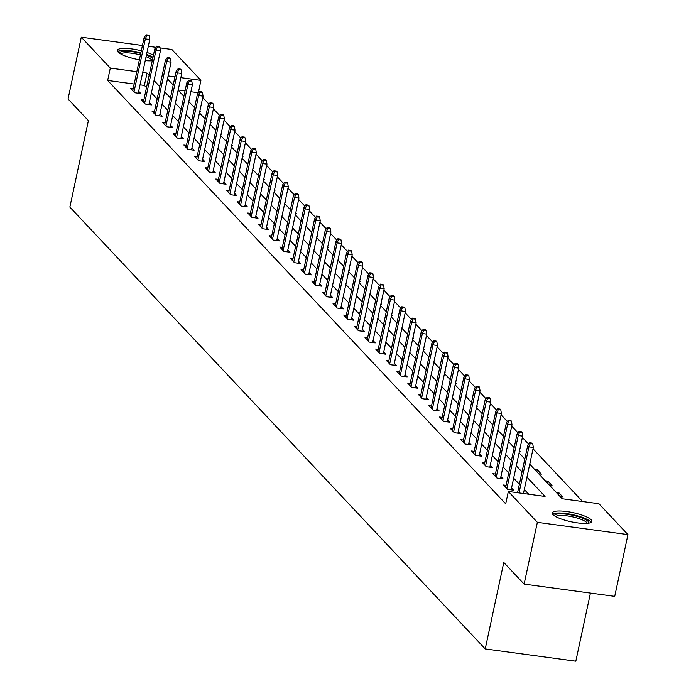<?xml version="1.0" encoding="UTF-8"?>
<svg xmlns="http://www.w3.org/2000/svg" width="696" height="696" viewBox="0 0 696 696"><rect width="100%" height="100%" fill="white"/><g stroke="black" fill="none" stroke-linecap="round" stroke-linejoin="round"><path stroke-width="1.04" d="M552.981 514.622A20.254 4.663 -167.9 0 1 552.276 512.969A20.254 4.663 -167.9 0 1 569.876 512.038A20.254 4.663 -167.9 0 1 591.174 519.799A20.254 4.663 -167.9 0 1 591.878 521.461A20.254 4.663 -167.9 0 1 574.278 522.392A20.254 4.663 -167.9 0 1 552.981 514.622M139.374 59.795A20.254 4.663 -167.9 0 1 118.068 52.026A20.254 4.663 -167.9 0 1 117.363 50.373A20.254 4.663 -167.9 0 1 141.305 50.799M146.986 52.47A20.254 4.663 -167.9 0 1 153.442 55.193M590.425 593.088L575.827 661.2L485.234 648.924L69.861 207.103L88.392 120.634L68.043 98.98L81.284 37.219L142.436 45.51M159.967 47.885L171.877 49.494L200.9 80.371L180.838 77.647M198.377 92.855L200.9 80.371M582.587 501.52L533.032 448.816M528.655 444.161L522.374 437.48M518.007 432.825L511.725 426.152M507.349 421.498L501.068 414.816M496.692 410.161L490.419 403.489M486.043 398.834L479.762 392.152M475.385 387.498L469.104 380.816M464.728 376.171L458.455 369.489M454.079 364.834L447.798 358.153M443.422 353.498L437.14 346.825M432.773 342.171L426.491 335.489M422.115 330.835L415.834 324.153M411.458 319.507L405.185 312.826M400.809 308.171L394.528 301.49M390.151 296.835L383.87 290.162M379.494 285.508L373.221 278.826M368.845 274.172L362.564 267.499M358.188 262.844L351.906 256.163M347.539 251.508L341.257 244.827M336.881 240.181L330.6 233.499M326.224 228.845L319.951 222.163M315.575 217.509L309.294 210.836M304.918 206.181L298.636 199.5M294.26 194.845L287.987 188.164M283.611 183.518L277.33 176.836M272.954 172.182L266.672 165.5M262.305 160.846L256.024 154.173M251.648 149.518L245.366 142.837M240.99 138.182L234.717 131.509M230.341 126.855L224.06 120.173M219.684 115.519L213.402 108.837M209.026 104.191L202.754 97.51M529.726 464.215L562.203 498.762L598.934 503.739L627.957 534.615L537.364 522.339L508.341 491.463L545.064 496.439L526.95 477.169M537.364 522.339L524.123 584.101L614.716 596.376L627.957 534.615M152.25 60.761A20.254 4.663 -167.9 0 1 145.246 60.604M198.256 92.725L190.904 91.724M185.032 90.932L178.193 90.002M183.057 95.483L184.031 95.613M189.112 100.102L189.791 100.198L189.216 99.589M193.714 106.819L194.68 106.949M199.761 111.438L200.448 111.525L199.874 110.925M204.372 118.146L205.337 118.276M210.418 122.766L211.097 122.861L210.531 122.252M215.02 129.482L215.995 129.613M221.076 134.102L221.754 134.197L221.18 133.589M225.678 140.809L226.644 140.94M231.725 145.438L232.403 145.525L231.838 144.925M236.335 152.146L237.301 152.276M242.382 156.765L243.061 156.861L242.495 156.252M246.984 163.473L247.95 163.603M253.04 168.101L253.718 168.188L253.144 167.588M257.642 174.809L258.608 174.94M263.688 179.429L264.367 179.524L263.801 178.916M268.291 186.145L269.265 186.276M274.346 190.765L275.024 190.861L274.45 190.252M278.948 197.473L279.914 197.603M284.995 202.101L285.682 202.188L285.108 201.588M289.606 208.809L290.571 208.939M295.652 213.428L296.331 213.524L295.765 212.915M300.254 220.136L301.229 220.267M306.31 224.765L306.988 224.851L306.414 224.251M310.912 231.472L311.878 231.603M316.958 236.092L317.637 236.188L317.072 235.579M321.569 242.8L322.535 242.939M327.616 247.428L328.295 247.515L327.729 246.915M332.218 254.136L333.184 254.266M338.273 258.755L338.952 258.851L338.378 258.242M342.876 265.472L343.841 265.602M348.922 270.091L349.601 270.187L349.035 269.578M353.525 276.799L354.499 276.93M359.58 281.428L360.258 281.515L359.684 280.914M364.182 288.135L365.148 288.266M370.228 292.755L370.916 292.851L370.342 292.242M374.84 299.463L375.805 299.593M380.886 304.091L381.565 304.178L380.999 303.578M385.488 310.799L386.463 310.929M391.543 315.418L392.222 315.514L391.648 314.905M396.146 322.135L397.111 322.265M402.192 326.755L402.871 326.85L402.305 326.241M406.803 333.462L407.769 333.593M412.85 338.091L413.528 338.178L412.963 337.577M417.452 344.798L418.418 344.929M423.507 349.418L424.186 349.514L423.612 348.905M428.11 356.126L429.075 356.256M434.156 360.754L434.835 360.841L434.269 360.241M438.758 367.462L439.733 367.592M444.814 372.082L445.492 372.177L444.918 371.568M449.416 378.789L450.382 378.928M455.462 383.418L456.141 383.505L455.575 382.904M460.073 390.125L461.039 390.256M466.12 394.745L466.798 394.841L466.233 394.232M470.722 401.462L471.697 401.592M476.777 406.081L477.456 406.177L476.882 405.568M481.38 412.789L482.345 412.919M487.426 417.417L488.105 417.504L487.539 416.904M492.037 424.125L493.003 424.255M498.084 428.745L498.762 428.84L498.197 428.231M502.686 435.452L503.652 435.583M508.741 440.081L509.42 440.168L508.846 439.567M513.343 446.788L514.309 446.919M519.39 451.408L520.069 451.504L519.503 450.895M523.992 458.125L524.967 458.255M530.048 462.744L530.726 462.831L530.152 462.231M534.65 469.452L537.277 469.809L541.375 474.167L538.747 473.811M545.307 480.788L547.935 481.145L552.032 485.503L549.405 485.147M555.956 492.115L558.592 492.472L562.69 496.831L560.054 496.474M134.171 84.042L107.662 80.449L505.696 503.817L508.341 491.463M528.725 494.221L524.305 489.523M519.381 484.285L513.648 478.195M508.724 472.958L502.999 466.859M498.075 461.622L492.342 455.523M487.418 450.295L481.684 444.196M476.769 438.959L471.035 432.86M466.111 427.631L460.378 421.532M455.454 416.295L449.729 410.196M444.805 404.959L439.072 398.869M434.147 393.631L428.414 387.533M423.49 382.295L417.765 376.197M412.841 370.968L407.108 364.869M402.184 359.632L396.45 353.533M391.535 348.296L385.801 342.206M380.877 336.968L375.144 330.87M370.22 325.632L364.495 319.542M359.571 314.305L353.838 308.206M348.913 302.969L343.18 296.87M338.256 291.641L332.531 285.543M327.607 280.305L321.874 274.207M316.95 268.969L311.216 262.879M306.301 257.642L300.568 251.543M295.643 246.306L289.91 240.207M284.986 234.978L279.261 228.88M274.337 223.642L268.604 217.544M263.68 212.306L257.946 206.216M253.022 200.979L247.297 194.88M242.373 189.643L236.64 183.553M231.716 178.315L225.982 172.216M221.067 166.979L215.334 160.88M210.409 155.652L204.676 149.553M199.752 144.316L194.027 138.217M189.103 132.98L183.37 126.889M178.446 121.652L172.712 115.553M167.788 110.316L162.064 104.217M157.139 98.989L151.406 92.89M146.482 87.653L144.385 85.425L140.053 84.834M133.171 88.723L130.604 88.375L134.702 92.733L140.818 93.56L138.669 91.272M143.828 100.05L141.253 99.702L145.351 104.061L151.476 104.896L149.327 102.608M154.477 111.386L151.911 111.038L156.008 115.397L162.133 116.223L159.976 113.935M165.135 122.722L162.568 122.374L166.666 126.733L172.782 127.559L170.633 125.271M175.792 134.05L173.217 133.702L177.315 138.06L183.439 138.887L181.282 136.599M186.441 145.386L183.874 145.038L187.972 149.396L194.097 150.223L191.939 147.935M197.099 156.713L194.532 156.365L198.63 160.724L204.746 161.559L202.597 159.262M207.747 168.049L205.181 167.701L209.279 172.06L215.403 172.886L213.246 170.598M218.405 179.377L215.838 179.029L219.936 183.387L226.052 184.222L223.903 181.934M229.062 190.713L226.487 190.365L230.585 194.723L236.71 195.55L234.561 193.262M239.711 202.049L237.145 201.701L241.242 206.059L247.367 206.886L245.21 204.598M250.369 213.376L247.802 213.028L251.9 217.387L258.016 218.222L255.867 215.925M261.026 224.712L258.451 224.364L262.549 228.723L268.673 229.55L266.516 227.261M271.675 236.04L269.108 235.692L273.206 240.05L279.331 240.886L277.173 238.597M282.332 247.376L279.766 247.028L283.864 251.386L289.98 252.213L287.831 249.925M292.981 258.703L290.415 258.355L294.512 262.714L300.637 263.549L298.48 261.261M303.639 270.039L301.072 269.691L305.17 274.05L311.286 274.876L309.137 272.588M314.296 281.375L311.721 281.027L315.819 285.386L321.944 286.213L319.795 283.925M324.945 292.703L322.379 292.355L326.476 296.714L332.601 297.549L330.443 295.252M335.603 304.039L333.036 303.691L337.134 308.05L343.25 308.876L341.101 306.588M346.26 315.366L343.685 315.018L347.782 319.377L353.907 320.212L351.75 317.924M356.909 326.702L354.342 326.354L358.44 330.713L364.565 331.54L362.407 329.251M367.566 338.038L365 337.69L369.098 342.049L375.214 342.876L373.065 340.588M378.215 349.366L375.649 349.018L379.746 353.377L385.871 354.203L383.714 351.915M388.873 360.702L386.306 360.354L390.404 364.713L396.52 365.539L394.371 363.251M399.53 372.029L396.955 371.681L401.053 376.04L407.177 376.875L405.029 374.587M410.179 383.365L407.612 383.017L411.71 387.376L417.835 388.203L415.677 385.915M420.836 394.693L418.27 394.345L422.368 398.704L428.484 399.539L426.335 397.251M431.494 406.029L428.919 405.681L433.016 410.04L439.141 410.866L436.984 408.578M442.143 417.365L439.576 417.017L443.674 421.376L449.799 422.202L447.641 419.914M452.8 428.692L450.234 428.345L454.331 432.703L460.447 433.538L458.299 431.242M463.449 440.029L460.882 439.681L464.98 444.039L471.105 444.866L468.947 442.578M474.107 451.356L471.54 451.008L475.638 455.367L481.754 456.202L479.605 453.914M484.764 462.692L482.189 462.344L486.287 466.703L492.411 467.529L490.262 465.241M495.413 474.028L492.846 473.68L496.944 478.039L503.069 478.865L500.911 476.577M506.07 485.356L503.504 485.008L507.602 489.366L513.718 490.193L511.569 487.905M148.309 46.301L155.895 47.328M524.123 584.101L503.773 562.455L485.234 648.924M107.662 80.449L110.307 68.095L81.284 37.219M149.135 75.299L147.039 73.071L142.697 72.48M136.825 71.688L110.307 68.095M522.026 471.94L516.302 465.842M511.377 460.604L505.644 454.505M500.72 449.268L494.987 443.178M490.071 437.941L484.338 431.842M479.413 426.605L473.68 420.506M468.756 415.277L463.031 409.178M458.107 403.941L452.374 397.842M447.45 392.605L441.716 386.515M436.792 381.277L431.068 375.179M426.143 369.941L420.41 363.851M415.486 358.614L409.753 352.515M404.837 347.278L399.104 341.179M394.18 335.95L388.446 329.852M383.522 324.614L377.798 318.516M372.873 313.278L367.14 307.188M362.216 301.951L356.483 295.852M351.558 290.615L345.834 284.516M340.91 279.287L335.176 273.189M330.252 267.951L324.519 261.853M319.603 256.624L313.87 250.525M308.946 245.288L303.212 239.189M298.288 233.952L292.564 227.862M287.639 222.624L281.906 216.526M276.982 211.288L271.249 205.189M266.324 199.961L260.6 193.862M255.676 188.625L249.942 182.526M245.018 177.289L239.285 171.199M234.369 165.961L228.636 159.863M223.712 154.625L217.978 148.526M213.054 143.298L207.33 137.199M202.406 131.962L196.672 125.863M191.748 120.634L186.015 114.535M181.09 109.298L175.366 103.199M170.442 97.962L164.708 91.872M159.784 86.635L154.051 80.536M167.484 78.918L173.217 85.008M178.141 90.245L183.874 96.344M188.79 101.581L194.523 107.68M199.447 112.909L205.181 119.007M210.105 124.245L215.838 130.343M220.754 135.581L226.487 141.671M231.411 146.908L237.145 153.007M242.069 158.244L247.793 164.343M252.718 169.572L258.451 175.67M263.375 180.908L269.108 187.006M274.024 192.244L279.757 198.334M284.681 203.571L290.415 209.67M295.339 214.907L301.072 220.997M305.988 226.235L311.721 232.334M316.645 237.571L322.379 243.67M327.303 248.898L333.027 254.997M337.952 260.234L343.685 266.333M348.609 271.57L354.342 277.66M359.258 282.898L364.991 288.997M369.915 294.234L375.649 300.333M380.573 305.561L386.306 311.66M391.222 316.897L396.955 322.996M401.879 328.225L407.612 334.324M412.537 339.561L418.261 345.66M423.185 350.897L428.919 356.987M433.843 362.225L439.576 368.323M444.492 373.561L450.225 379.659M455.149 384.888L460.882 390.987M465.807 396.224L471.54 402.323M476.455 407.56L482.189 413.65M487.113 418.888L492.846 424.986M497.77 430.224L503.495 436.314M508.419 441.551L514.153 447.65M519.077 452.887L524.81 458.986M174.966 76.856L168.127 75.925M144.385 85.425L147.039 73.071M536.851 471.801L537.277 469.809M547.508 483.128L547.935 481.145M558.166 494.465L558.592 492.472M138.252 93.212L149.77 39.489L145.36 38.898L133.989 91.968M146.76 35.522L149.205 35.861L148.526 35.131L146.073 34.8L146.76 35.522L145.36 38.898L144.133 37.593L132.753 90.663M149.77 39.489L149.205 35.861M146.073 34.8L144.133 37.593M119.59 53.261A17.522 4.037 -167.9 0 1 124.488 51.226A17.522 4.037 -167.9 0 1 140.74 53.401M140.418 54.932A16.226 3.732 12.1 0 0 125.132 52.861A16.226 3.732 12.1 0 0 120.826 54.01M153.007 57.22A20.123 4.628 12.1 0 0 146.56 54.479M140.87 52.8A20.123 4.628 12.1 0 0 122.67 50.434A20.123 4.628 12.1 0 0 117.676 51.547M146.412 55.149A17.522 4.037 -167.9 0 1 152.763 58.368M152.276 60.63A16.226 3.732 12.1 0 0 146.073 56.733M554.503 515.858A17.522 4.037 -167.9 0 1 569.032 514.588A17.522 4.037 -167.9 0 1 588.181 521.435A17.522 4.037 -167.9 0 1 588.659 523.183M587.233 523.357A16.226 3.732 12.1 0 0 586.693 522.496A16.226 3.732 12.1 0 0 570.598 516.458A16.226 3.732 12.1 0 0 555.739 516.606M591.113 522.4A20.123 4.628 12.1 0 0 590.626 521.765A20.123 4.628 12.1 0 0 571.477 514.422A20.123 4.628 12.1 0 0 552.589 514.144M148.909 104.548L160.428 50.825L156.017 50.225L144.637 103.304M157.409 46.858L159.863 47.189L159.175 46.467L156.731 46.136L157.409 46.858L156.017 50.225L154.79 48.92L143.411 101.99M160.428 50.825L159.863 47.189M156.731 46.136L154.79 48.92M159.558 115.875L171.077 62.162L166.675 61.561L155.295 114.631M168.067 58.194L170.511 58.525L169.833 57.794L167.379 57.463L168.067 58.194L166.675 61.561L165.439 60.256L154.06 113.326M171.077 62.162L170.511 58.525M167.379 57.463L165.439 60.256M170.215 127.211L181.734 73.489L177.323 72.897L165.944 125.967M178.724 69.522L181.169 69.852L180.481 69.13L178.037 68.8L178.724 69.522L177.323 72.897L176.097 71.584L164.717 124.662M181.734 73.489L181.169 69.852M178.037 68.8L176.097 71.584M180.873 138.539L192.383 84.825L187.981 84.225L176.601 137.303M189.373 80.858L191.826 81.188L191.139 80.458L188.694 80.127L189.373 80.858L187.981 84.225L186.754 82.92L175.375 135.99M192.383 84.825L191.826 81.188M188.694 80.127L186.754 82.92M191.522 149.875L203.041 96.152L198.63 95.561L187.259 148.631M200.03 92.185L202.475 92.524L201.796 91.794L199.343 91.463L200.03 92.185L198.63 95.561L197.403 94.247L186.023 147.326M203.041 96.152L202.475 92.524M199.343 91.463L197.403 94.247M202.179 161.211L213.698 107.489L209.287 106.888L197.908 159.967M210.679 103.521L213.133 103.852L212.445 103.13L210.001 102.791L210.679 103.521L209.287 106.888L208.06 105.583L196.681 158.653M213.698 107.489L213.133 103.852M210.001 102.791L208.06 105.583M212.837 172.538L224.347 118.825L219.945 118.224L208.565 171.294M221.337 114.857L223.781 115.188L223.103 114.457L220.658 114.127L221.337 114.857L219.945 118.224L218.709 116.919L207.338 169.989M224.347 118.825L223.781 115.188M220.658 114.127L218.709 116.919M223.486 183.874L235.004 130.152L230.594 129.552L219.223 182.63M231.994 126.185L234.439 126.515L233.76 125.793L231.307 125.463L231.994 126.185L230.594 129.552L229.367 128.247L217.987 181.325M235.004 130.152L234.439 126.515M231.307 125.463L229.367 128.247M234.143 195.202L245.662 141.488L241.251 140.888L229.871 193.958M242.643 137.521L245.096 137.851L244.409 137.121L241.964 136.79L242.643 137.521L241.251 140.888L240.024 139.583L228.645 192.653M245.662 141.488L245.096 137.851M241.964 136.79L240.024 139.583M244.792 206.538L256.311 152.816L251.909 152.224L240.529 205.294M253.3 148.848L255.745 149.179L255.067 148.457L252.613 148.126L253.3 148.848L251.909 152.224L250.673 150.91L239.293 203.989M256.311 152.816L255.745 149.179M252.613 148.126L250.673 150.91M255.449 217.865L266.968 164.152L262.557 163.551L251.178 216.63M263.958 160.184L266.403 160.515L265.715 159.793L263.271 159.454L263.958 160.184L262.557 163.551L261.331 162.246L249.951 215.316M266.968 164.152L266.403 160.515M263.271 159.454L261.331 162.246M266.107 229.201L277.617 175.479L273.215 174.887L261.835 227.957M274.607 171.512L277.06 171.851L276.373 171.12L273.928 170.79L274.607 171.512L273.215 174.887L271.988 173.574L260.608 226.652M277.617 175.479L277.06 171.851M273.928 170.79L271.988 173.574M276.756 240.538L288.275 186.815L283.864 186.215L272.493 239.293M285.264 182.848L287.709 183.179L287.03 182.456L284.577 182.126L285.264 182.848L283.864 186.215L282.637 184.91L271.257 237.98M288.275 186.815L287.709 183.179M284.577 182.126L282.637 184.91M287.413 251.865L298.932 198.151L294.521 197.551L283.142 250.621M295.913 194.184L298.366 194.515L297.679 193.784L295.235 193.453L295.913 194.184L294.521 197.551L293.294 196.246L281.915 249.316M298.932 198.151L298.366 194.515M295.235 193.453L293.294 196.246M298.071 263.201L309.581 209.479L305.179 208.887L293.799 261.957M306.571 205.511L309.015 205.842L308.337 205.12L305.892 204.789L306.571 205.511L305.179 208.887L303.943 207.573L292.572 260.652M309.581 209.479L309.015 205.842M305.892 204.789L303.943 207.573M308.72 274.529L320.238 220.815L315.827 220.214L304.457 273.293M317.228 216.847L319.673 217.178L318.994 216.447L316.541 216.117L317.228 216.847L315.827 220.214L314.601 218.909L303.221 271.979M320.238 220.815L319.673 217.178M316.541 216.117L314.601 218.909M319.377 285.865L330.896 232.142L326.485 231.55L315.105 284.62M327.877 228.175L330.33 228.514L329.643 227.783L327.198 227.453L327.877 228.175L326.485 231.55L325.258 230.237L313.879 283.315M330.896 232.142L330.33 228.514M327.198 227.453L325.258 230.237M330.026 297.201L341.545 243.478L337.142 242.878L325.763 295.957M338.534 239.511L340.979 239.842L340.3 239.12L337.847 238.78L338.534 239.511L337.142 242.878L335.907 241.573L324.527 294.643M341.545 243.478L340.979 239.842M337.847 238.78L335.907 241.573M340.683 308.528L352.202 254.814L347.791 254.214L336.412 307.284M349.192 250.847L351.637 251.178L350.949 250.447L348.505 250.116L349.192 250.847L347.791 254.214L346.565 252.909L335.185 305.979M352.202 254.814L351.637 251.178M348.505 250.116L346.565 252.909M351.341 319.864L362.851 266.142L358.449 265.541L347.069 318.62M359.841 262.175L362.294 262.505L361.607 261.783L359.162 261.452L359.841 262.175L358.449 265.541L357.222 264.236L345.842 317.315M362.851 266.142L362.294 262.505M359.162 261.452L357.222 264.236M361.99 331.192L373.508 277.478L369.098 276.877L357.727 329.947M370.498 273.511L372.943 273.841L372.264 273.11L369.811 272.78L370.498 273.511L369.098 276.877L367.871 275.572L356.491 328.642M373.508 277.478L372.943 273.841M369.811 272.78L367.871 275.572M372.647 342.528L384.166 288.805L379.755 288.214L368.375 341.284M381.147 284.838L383.6 285.169L382.913 284.447L380.468 284.116L381.147 284.838L379.755 288.214L378.528 286.9L367.149 339.979M384.166 288.805L383.6 285.169M380.468 284.116L378.528 286.9M383.305 353.855L394.815 300.141L390.413 299.541L379.033 352.62M391.805 296.174L394.249 296.505L393.571 295.783L391.126 295.443L391.805 296.174L390.413 299.541L389.177 298.236L377.806 351.306M394.815 300.141L394.249 296.505M391.126 295.443L389.177 298.236M393.953 365.191L405.472 311.469L401.061 310.877L389.69 363.947M402.462 307.501L404.907 307.841L404.228 307.11L401.775 306.779L402.462 307.501L401.061 310.877L399.835 309.563L388.455 362.642M405.472 311.469L404.907 307.841M401.775 306.779L399.835 309.563M404.611 376.527L416.13 322.805L411.719 322.204L400.339 375.283M413.111 318.838L415.564 319.168L414.877 318.446L412.432 318.115L413.111 318.838L411.719 322.204L410.492 320.9L399.113 373.97M416.13 322.805L415.564 319.168M412.432 318.115L410.492 320.9M415.26 387.855L426.779 334.141L422.376 333.541L410.997 386.611M423.768 330.174L426.213 330.504L425.534 329.774L423.081 329.443L423.768 330.174L422.376 333.541L421.141 332.236L409.761 385.306M426.779 334.141L426.213 330.504M423.081 329.443L421.141 332.236M425.917 399.191L437.436 345.468L433.025 344.877L421.645 397.947M434.426 341.501L436.87 341.832L436.183 341.11L433.738 340.779L434.426 341.501L433.025 344.877L431.798 343.563L420.419 396.642M437.436 345.468L436.87 341.832M433.738 340.779L431.798 343.563M436.575 410.518L448.085 356.804L443.683 356.204L432.303 409.274M445.075 352.837L447.528 353.168L446.841 352.437L444.396 352.106L445.075 352.837L443.683 356.204L442.456 354.899L431.076 407.969M448.085 356.804L447.528 353.168M444.396 352.106L442.456 354.899M447.223 421.854L458.742 368.132L454.331 367.54L442.96 420.61M455.732 364.165L458.177 364.495L457.498 363.773L455.045 363.442L455.732 364.165L454.331 367.54L453.105 366.226L441.725 419.305M458.742 368.132L458.177 364.495M455.045 363.442L453.105 366.226M457.881 433.19L469.4 379.468L464.989 378.868L453.609 431.946M466.381 375.501L468.834 375.831L468.147 375.109L465.702 374.77L466.381 375.501L464.989 378.868L463.762 377.563L452.383 430.633M469.4 379.468L468.834 375.831M465.702 374.77L463.762 377.563M468.538 444.518L480.049 390.795L475.646 390.204L464.267 443.274M477.038 386.837L479.483 387.167L478.805 386.437L476.351 386.106L477.038 386.837L475.646 390.204L474.411 388.899L463.04 441.969M480.049 390.795L479.483 387.167M476.351 386.106L474.411 388.899M479.187 455.854L490.706 402.131L486.295 401.531L474.916 454.61M487.696 398.164L490.141 398.495L489.462 397.773L487.009 397.442L487.696 398.164L486.295 401.531L485.068 400.226L473.689 453.305M490.706 402.131L490.141 398.495M487.009 397.442L485.068 400.226M489.845 467.181L501.364 413.467L496.953 412.867L485.573 465.937M498.345 409.5L500.798 409.831L500.111 409.1L497.666 408.769L498.345 409.5L496.953 412.867L495.726 411.562L484.346 464.632M501.364 413.467L500.798 409.831M497.666 408.769L495.726 411.562M500.494 478.517L512.012 424.795L507.61 424.203L496.231 477.273M509.002 420.828L511.447 421.158L510.768 420.436L508.315 420.106L509.002 420.828L507.61 424.203L506.375 422.89L494.995 475.968M512.012 424.795L511.447 421.158M508.315 420.106L506.375 422.89M511.151 489.845L522.67 436.131L518.259 435.531L506.879 488.609M519.651 432.164L522.104 432.494L521.417 431.764L518.972 431.433L519.651 432.164L518.259 435.531L517.032 434.226L505.653 487.296M522.67 436.131L522.104 432.494M518.972 431.433L517.032 434.226M523.453 493.507L533.319 447.458L528.917 446.867L519.042 492.916M530.308 443.491L532.762 443.83L532.075 443.1L529.63 442.769L530.308 443.491L528.917 446.867L527.69 445.553L517.572 492.716M533.319 447.458L532.762 443.83M529.63 442.769L527.69 445.553"/></g></svg>
